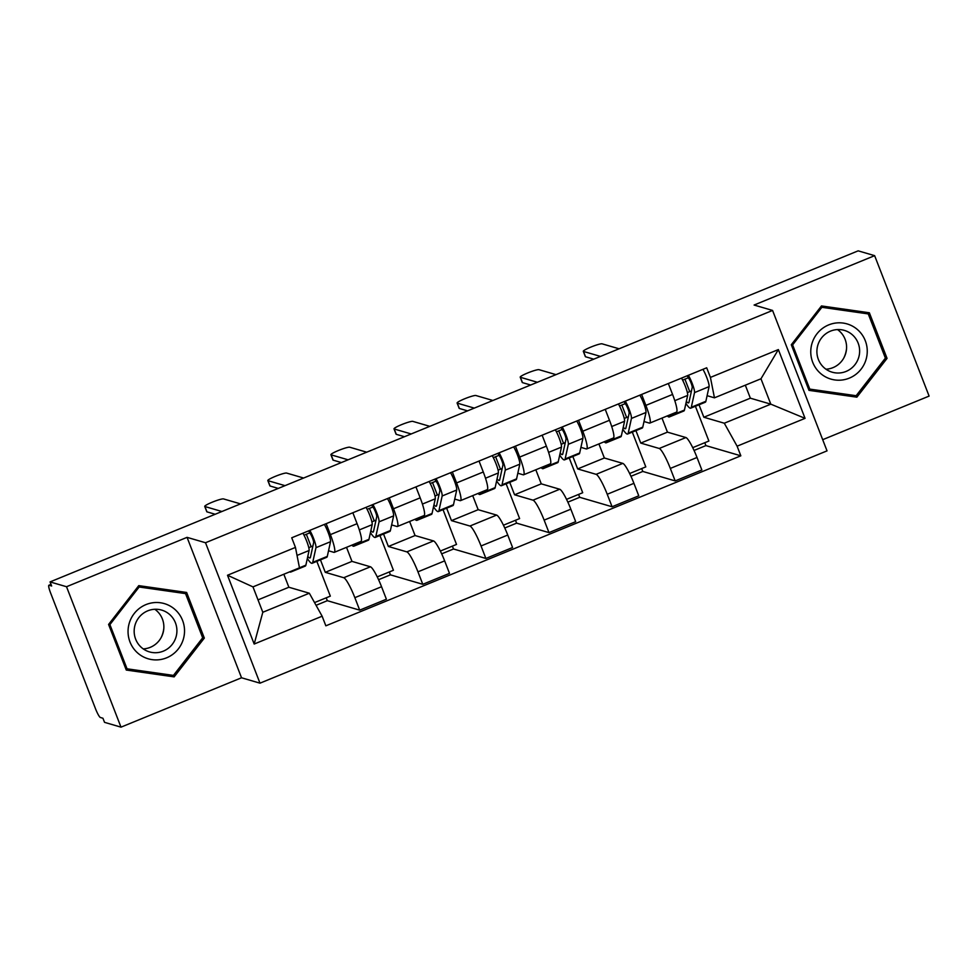 <?xml version="1.0" encoding="UTF-8"?>
<svg xmlns="http://www.w3.org/2000/svg" width="978" height="978" viewBox="0 0 978 978"><rect width="100%" height="100%" fill="white"/><g stroke="black" fill="none" stroke-linecap="round" stroke-linejoin="round"><path stroke-width="1.47" d="M822.694 439.684L929.1 396.09L874.638 255.661L858.158 250.845L50.061 581.91L66.528 586.727L121.003 727.155L241.529 677.778L259.989 683.17L827.033 450.87L772.571 310.442L205.514 542.741L187.055 537.35L66.528 586.727M121.003 727.155L104.524 722.339L102.934 718.243L100.367 717.485A8.851 1.357 -112.3 0 1 95.538 708.818L50.599 592.961A8.851 1.357 -112.3 0 1 48.9 585.26L51.015 584.392M874.638 255.661L754.099 305.038L772.571 310.442M51.039 584.453L49.083 585.247L51.638 586.005L50.061 581.91M320.454 559.868L325.283 572.326L343.743 577.717A20.342 3.13 67.7 0 1 354.855 597.668L359.696 610.15L386.396 599.221L381.542 586.727A20.342 3.13 -112.3 0 0 370.43 566.788L351.97 561.384L346.518 547.325M334.305 552.338L360.992 541.396A20.342 3.13 -112.3 0 0 357.092 523.682L330.393 534.624A20.342 3.13 67.7 0 1 334.305 552.338A20.342 3.13 67.7 0 1 333.889 552.338L328.535 550.773M330.393 534.624L326.163 523.682M314.549 602.582L330.332 596.128L316.835 561.348M311.163 546.714L306.334 534.269M326.212 597.815L327.324 600.688L359.696 610.15M357.092 523.682L352.85 512.753M383.547 534.025L388.376 546.482L406.836 551.873A20.342 3.13 67.7 0 1 417.948 571.824L422.789 584.306L449.489 573.365L444.648 560.883A20.342 3.13 -112.3 0 0 433.535 540.932L415.063 535.541L409.611 521.482M389.256 497.839L393.498 508.768A20.342 3.13 67.7 0 1 397.398 526.482A20.342 3.13 67.7 0 1 396.995 526.494L391.628 524.929M377.251 576.898L393.425 570.272L379.929 535.504M374.256 520.871L369.427 508.413M389.305 571.959L390.418 574.844L422.789 584.306M397.398 526.482L424.097 515.553A20.342 3.13 -112.3 0 0 420.185 497.839L415.943 486.897M446.64 508.181L451.469 520.626L469.929 526.03A20.342 3.13 67.7 0 1 481.042 545.968L485.883 558.462L512.582 547.521L507.741 535.039A20.342 3.13 -112.3 0 0 496.628 515.088L478.169 509.697L472.704 495.638M452.349 471.995L456.592 482.924A20.342 3.13 67.7 0 1 460.491 500.638A20.342 3.13 67.7 0 1 460.088 500.638L454.721 499.073M440.344 551.054L456.518 544.428L443.034 509.66M437.349 495.027L432.52 482.57M452.398 546.115L453.523 549L485.883 558.462M460.491 500.638L487.191 489.697A20.342 3.13 -112.3 0 0 483.279 471.983L479.037 461.054M509.734 482.325L514.562 494.782L533.022 500.174A20.342 3.13 67.7 0 1 544.135 520.125L548.976 532.607L575.675 521.677L570.834 509.183A20.342 3.13 -112.3 0 0 559.722 489.244L541.262 483.841L535.81 469.782M515.443 446.139L519.685 457.068A20.342 3.13 67.7 0 1 523.585 474.795A20.342 3.13 67.7 0 1 523.181 474.795L517.814 473.23M503.45 525.198L519.611 518.584L506.127 483.804M500.443 469.171L495.614 456.726M515.492 520.272L516.616 523.144L548.976 532.607M523.585 474.795L550.284 463.853A20.342 3.13 -112.3 0 0 546.372 446.139L542.142 435.21M572.827 456.481L577.656 468.927L596.115 474.33A20.342 3.13 67.7 0 1 607.228 494.269L612.081 506.763L638.768 495.822L633.927 483.34A20.342 3.13 -112.3 0 0 622.815 463.389L604.355 457.997L598.903 443.939M578.536 420.296L582.778 431.225A20.342 3.13 67.7 0 1 586.678 448.939A20.342 3.13 67.7 0 1 586.274 448.939L580.92 447.374M566.543 499.355L582.705 492.729L569.22 457.961M563.548 443.327L558.719 430.87M578.585 494.416L579.709 497.301L612.081 506.763M586.678 448.939L613.377 438.01A20.342 3.13 -112.3 0 0 609.477 420.283L605.235 409.354M635.92 430.626L640.749 443.083L659.221 448.474A20.342 3.13 67.7 0 1 670.333 468.425L675.175 480.907L701.862 469.978L697.021 457.484A20.342 3.13 -112.3 0 0 685.908 437.545L667.448 432.142L661.996 418.083M641.629 394.44L645.871 405.381A20.342 3.13 67.7 0 1 649.783 423.095A20.342 3.13 67.7 0 1 649.368 423.095L644.013 421.53M629.636 473.511L645.798 466.885L632.314 432.105M626.641 417.472L621.812 405.026M641.69 468.572L642.803 471.445L675.175 480.907M649.783 423.095L676.47 412.154A20.342 3.13 -112.3 0 0 672.571 394.44L668.329 383.51M640.749 443.083L667.448 432.142M577.656 468.927L604.355 457.997M514.562 494.782L541.262 483.841M451.469 520.626L478.169 509.697M388.376 546.482L415.063 535.541M325.283 572.326L351.97 561.384M309.329 593.218L322.129 616.201L254.182 644.037L227.507 575.247L295.454 547.411L299.476 567.827L252.972 586.886L262.813 612.265L309.329 593.218L288.877 587.24L283.84 574.245M258.009 599.881L288.877 587.24M699.013 404.782L703.854 417.239L750.358 398.18L770.811 404.159L760.97 378.779L714.453 397.826L710.419 377.41L706.691 367.789L291.725 537.79L295.454 547.411M710.419 377.41L778.366 349.574L805.053 418.352L737.106 446.188L724.295 423.217L770.811 404.159L805.053 418.352M322.129 616.201L325.857 625.822L740.835 455.809L737.106 446.188M259.989 683.17L205.514 542.741M241.529 677.778L187.055 537.35M186.639 592.46L138.766 585.639L108.582 624.441L126.272 670.052L174.145 676.874L204.329 638.072L186.639 592.46M869.356 312.764L821.483 305.943L791.3 344.745L808.989 390.356L856.875 397.178L887.058 358.376L869.356 312.764M750.358 398.18L745.322 385.185M703.854 417.239L724.295 423.217M714.453 397.826L707.106 395.687M704.783 442.716L705.896 445.601L740.835 455.809M705.896 445.601L694.05 450.455M642.803 471.445L630.957 476.298M579.709 497.301L567.863 502.154M516.616 523.144L504.77 527.998M453.523 549L441.677 553.841M390.418 574.844L378.584 579.697M327.324 600.688L316.065 605.309M692.73 447.655L708.891 441.029L695.407 406.261M689.735 391.628L684.906 379.171M254.182 644.037L262.813 612.265M227.507 575.247L252.972 586.886M760.97 378.779L778.366 349.574M126.064 669.502L170.673 675.859L171.26 675.101M183.803 593.108L183.375 591.996M202.58 637.558L204.329 638.072M170.673 675.859L174.145 676.874M808.782 389.806L853.391 396.163L853.99 395.405M866.532 313.412L866.092 312.3M885.298 357.875L887.058 358.376M853.391 396.163L856.875 397.178M307.789 556.409A20.795 3.191 -112.3 0 0 309.989 557.949A20.795 3.191 -112.3 0 0 310.442 557.228L313.657 542.558A5.306 0.819 -112.3 0 0 312.178 537.289A5.306 0.819 -112.3 0 0 309.623 532.924L308.803 530.797M308.791 547.692L312.899 546.005M307.337 558.45A26.54 4.071 -112.3 0 0 312.165 563.267A26.54 4.071 -112.3 0 0 312.74 562.35L315.955 547.68A11.064 1.699 -112.3 0 0 314.268 540.247A11.064 1.699 -112.3 0 0 309.818 530.382M312.165 563.267L326.725 557.301A26.54 4.071 -112.3 0 0 327.3 556.384L330.515 541.714A11.064 1.699 -112.3 0 0 328.828 534.281A11.064 1.699 -112.3 0 0 324.378 524.416M304.036 535.211L309.623 532.924M215.184 514.257L206.969 511.861A10.171 1.222 158.8 0 1 206.786 511.726L204.732 506.408A10.171 1.222 -21.2 0 0 204.915 506.531L221.908 511.506M289.72 571.837A26.54 4.071 -112.3 0 0 290.735 572.044L305.295 566.079A26.54 4.071 -112.3 0 0 305.869 565.162L309.085 550.504A11.064 1.699 -112.3 0 0 307.398 543.071A11.064 1.699 -112.3 0 0 302.935 533.193M290.735 572.044A26.54 4.071 -112.3 0 0 291.297 571.189M240.515 503.878L223.51 498.914A10.171 1.222 -21.2 0 0 213.033 501.873A10.171 1.222 -21.2 0 0 204.732 506.408M370.882 530.553A20.795 3.191 -112.3 0 0 373.083 532.093A20.795 3.191 -112.3 0 0 373.535 531.372L376.75 516.714A5.306 0.819 -112.3 0 0 375.283 511.433A5.306 0.819 -112.3 0 0 372.716 507.069L371.897 504.954M371.884 521.849L375.992 520.162M370.442 532.594A26.54 4.071 -112.3 0 0 375.259 537.423A26.54 4.071 -112.3 0 0 375.833 536.494L379.061 521.836A11.064 1.699 -112.3 0 0 377.361 514.404A11.064 1.699 -112.3 0 0 372.911 504.538M375.259 537.423L389.819 531.457A26.54 4.071 -112.3 0 0 390.405 530.528L393.621 515.871A11.064 1.699 -112.3 0 0 391.921 508.438A11.064 1.699 -112.3 0 0 387.471 498.572M367.129 509.355L372.716 507.069M278.278 488.413L270.075 486.005A10.171 1.222 158.8 0 1 269.891 485.883L267.825 480.553A10.171 1.222 -21.2 0 0 268.009 480.687L285.001 485.65M351.835 545.149A26.54 4.071 -112.3 0 0 353.828 546.201L368.388 540.235A26.54 4.071 -112.3 0 0 368.963 539.318L372.178 524.648A11.064 1.699 -112.3 0 0 370.491 517.215A11.064 1.699 -112.3 0 0 366.041 507.35M353.828 546.201A26.54 4.071 -112.3 0 0 354.403 545.284L354.684 543.988M303.608 478.034L286.615 473.071A10.171 1.222 -21.2 0 0 276.126 476.029A10.171 1.222 -21.2 0 0 267.825 480.553M433.975 504.709A20.795 3.191 -112.3 0 0 436.176 506.249A20.795 3.191 -112.3 0 0 436.628 505.528L439.843 490.858A5.306 0.819 -112.3 0 0 438.376 485.589A5.306 0.819 -112.3 0 0 435.809 481.225L434.99 479.098M434.978 495.993L439.085 494.306M433.535 506.751A26.54 4.071 -112.3 0 0 438.352 511.567A26.54 4.071 -112.3 0 0 438.939 510.65L442.154 495.98A11.064 1.699 -112.3 0 0 440.455 488.548A11.064 1.699 -112.3 0 0 436.005 478.682M438.352 511.567L452.912 505.602A26.54 4.071 -112.3 0 0 453.499 504.685L456.714 490.015A11.064 1.699 -112.3 0 0 455.014 482.582A11.064 1.699 -112.3 0 0 450.565 472.716M430.222 483.511L435.809 481.225M341.383 462.557L333.168 460.161A10.171 1.222 158.8 0 1 332.985 460.027L330.919 454.709A10.171 1.222 -21.2 0 0 331.102 454.843L348.095 459.807M414.929 519.306A26.54 4.071 -112.3 0 0 416.921 520.357L431.481 514.391A26.54 4.071 -112.3 0 0 432.056 513.462L435.271 498.804A11.064 1.699 -112.3 0 0 433.584 491.372A11.064 1.699 -112.3 0 0 429.134 481.506M416.921 520.357A26.54 4.071 -112.3 0 0 417.496 519.428L417.777 518.132M366.701 452.191L349.708 447.215A10.171 1.222 -21.2 0 0 339.232 450.173A10.171 1.222 -21.2 0 0 330.919 454.709M163.839 628.169A27.641 27.115 -73.7 0 1 161.015 637.827M138.68 653.842A28.753 28.203 106.3 0 0 178.375 648.866A28.753 28.203 106.3 0 0 173.901 608.573A28.753 28.203 106.3 0 0 134.206 613.548A28.753 28.203 106.3 0 0 138.68 653.842M142.201 648.121A21.773 21.345 106.3 0 0 174.487 640.847A21.773 21.345 106.3 0 0 161.639 610.089A21.773 21.345 106.3 0 0 142.201 648.121M143.216 648.891A21.773 21.345 106.3 0 0 154.805 609.27M138.191 586.372L185.539 593.609L202.678 637.815L173.436 675.407L127.042 668.805L109.903 624.6L139.145 587.008L185.539 593.609M137.959 586.666L139.145 587.008M125.624 668.39L127.042 668.805M108.717 624.257L109.903 624.6M846.557 348.474A27.641 27.115 -73.7 0 1 843.733 358.131M821.398 374.146A28.753 28.203 106.3 0 0 861.092 369.171A28.753 28.203 106.3 0 0 856.618 328.877A28.753 28.203 106.3 0 0 816.923 333.853A28.753 28.203 106.3 0 0 821.398 374.146M824.931 368.425A21.773 21.345 106.3 0 0 857.205 361.151A21.773 21.345 106.3 0 0 844.369 330.393A21.773 21.345 106.3 0 0 824.931 368.425M825.945 369.195A21.773 21.345 106.3 0 0 837.523 329.574M820.909 306.676L868.256 313.914L885.396 358.119L856.153 395.711L809.772 389.11L792.62 344.904L821.862 307.312L868.256 313.914M820.689 306.97L821.862 307.312M808.341 388.694L809.772 389.11M791.434 344.562L792.62 344.904M497.068 478.853A20.795 3.191 -112.3 0 0 499.269 480.406A20.795 3.191 -112.3 0 0 499.721 479.685L502.936 465.015A5.306 0.819 -112.3 0 0 501.469 459.746A5.306 0.819 -112.3 0 0 498.902 455.369L498.083 453.254M498.071 470.149L502.179 468.462M496.628 480.895A26.54 4.071 -112.3 0 0 501.445 485.724A26.54 4.071 -112.3 0 0 502.032 484.807L505.247 470.137A11.064 1.699 -112.3 0 0 503.56 462.704A11.064 1.699 -112.3 0 0 499.098 452.838M501.445 485.724L516.005 479.758A26.54 4.071 -112.3 0 0 516.592 478.841L519.807 464.171A11.064 1.699 -112.3 0 0 518.12 456.738A11.064 1.699 -112.3 0 0 513.658 446.873M493.315 457.667L498.902 455.369M404.476 436.714L396.261 434.318A10.171 1.222 158.8 0 1 396.078 434.183L394.012 428.853A10.171 1.222 -21.2 0 0 394.195 428.987L411.2 433.963M478.022 493.45A26.54 4.071 -112.3 0 0 480.015 494.501L494.575 488.535A26.54 4.071 -112.3 0 0 495.149 487.619L498.364 472.949A11.064 1.699 -112.3 0 0 496.677 465.516A11.064 1.699 -112.3 0 0 492.227 455.65M480.015 494.501A26.54 4.071 -112.3 0 0 480.589 493.584L480.883 492.289M429.794 426.335L412.802 421.371A10.171 1.222 -21.2 0 0 402.325 424.33A10.171 1.222 -21.2 0 0 394.012 428.853M560.174 453.01A20.795 3.191 -112.3 0 0 562.362 454.55A20.795 3.191 -112.3 0 0 562.815 453.829L566.03 439.171A5.306 0.819 -112.3 0 0 564.563 433.89A5.306 0.819 -112.3 0 0 561.995 429.525L561.176 427.41M561.164 444.293L565.284 442.618M559.722 455.051A26.54 4.071 -112.3 0 0 564.55 459.868A26.54 4.071 -112.3 0 0 565.125 458.951L568.34 444.293A11.064 1.699 -112.3 0 0 566.653 436.86A11.064 1.699 -112.3 0 0 562.191 426.983M564.55 459.868L579.11 453.902A26.54 4.071 -112.3 0 0 579.685 452.985L582.9 438.327A11.064 1.699 -112.3 0 0 581.213 430.895A11.064 1.699 -112.3 0 0 576.751 421.017M556.421 431.811L561.995 429.525M467.57 410.87L459.354 408.462A10.171 1.222 158.8 0 1 459.171 408.327L457.105 403.009A10.171 1.222 -21.2 0 0 457.288 403.144L474.293 408.107M541.115 467.606A26.54 4.071 -112.3 0 0 543.108 468.658L557.668 462.692A26.54 4.071 -112.3 0 0 558.242 461.775L561.47 447.105A11.064 1.699 -112.3 0 0 559.771 439.672A11.064 1.699 -112.3 0 0 555.321 429.807M543.108 468.658A26.54 4.071 -112.3 0 0 543.682 467.728L543.976 466.433M492.9 400.491L475.895 395.515A10.171 1.222 -21.2 0 0 465.418 398.474A10.171 1.222 -21.2 0 0 457.105 403.009M623.267 427.166A20.795 3.191 -112.3 0 0 625.455 428.706A20.795 3.191 -112.3 0 0 625.908 427.985L629.135 413.315A5.306 0.819 -112.3 0 0 627.656 408.046A5.306 0.819 -112.3 0 0 625.101 403.682L624.27 401.555M624.257 418.45L628.377 416.762M622.815 429.208A26.54 4.071 -112.3 0 0 627.644 434.024A26.54 4.071 -112.3 0 0 628.218 433.107L631.433 418.437A11.064 1.699 -112.3 0 0 629.746 411.004A11.064 1.699 -112.3 0 0 625.297 401.139M627.644 434.024L642.204 428.058A26.54 4.071 -112.3 0 0 642.778 427.141L645.993 412.471A11.064 1.699 -112.3 0 0 644.306 405.039A11.064 1.699 -112.3 0 0 639.856 395.173M619.514 405.968L625.101 403.682M530.663 385.014L522.448 382.618A10.171 1.222 158.8 0 1 522.264 382.484L520.198 377.166A10.171 1.222 -21.2 0 0 520.382 377.288L537.387 382.264M604.208 441.763A26.54 4.071 -112.3 0 0 606.201 442.802L620.761 436.836A26.54 4.071 -112.3 0 0 621.348 435.919L624.563 421.261A11.064 1.699 -112.3 0 0 622.864 413.828A11.064 1.699 -112.3 0 0 618.414 403.951M606.201 442.802A26.54 4.071 -112.3 0 0 606.788 441.885L607.069 440.589M555.993 374.635L538.988 369.672A10.171 1.222 -21.2 0 0 528.511 372.63A10.171 1.222 -21.2 0 0 520.198 377.166M686.36 401.31A20.795 3.191 -112.3 0 0 688.561 402.85A20.795 3.191 -112.3 0 0 689.013 402.129L692.228 387.471A5.306 0.819 -112.3 0 0 690.749 382.19A5.306 0.819 -112.3 0 0 688.194 377.826L687.363 375.711M687.363 392.606L691.47 390.919M685.908 403.352A26.54 4.071 -112.3 0 0 690.737 408.181A26.54 4.071 -112.3 0 0 691.312 407.251L694.527 392.594A11.064 1.699 -112.3 0 0 692.84 385.161A11.064 1.699 -112.3 0 0 688.39 375.295M690.737 408.181L705.297 402.215A26.54 4.071 -112.3 0 0 705.871 401.286L709.087 386.628A11.064 1.699 -112.3 0 0 707.4 379.195A11.064 1.699 -112.3 0 0 702.95 369.329M682.607 380.112L688.194 377.826M593.756 359.171L585.541 356.762A10.171 1.222 158.8 0 1 585.357 356.64L583.304 351.31A10.171 1.222 -21.2 0 0 583.475 351.444L600.48 356.408M667.314 415.907A26.54 4.071 -112.3 0 0 669.294 416.958L683.854 410.992A26.54 4.071 -112.3 0 0 684.441 410.075L687.656 395.405A11.064 1.699 -112.3 0 0 685.969 387.973A11.064 1.699 -112.3 0 0 681.507 378.107M669.294 416.958A26.54 4.071 -112.3 0 0 669.881 416.041L670.162 414.745M619.086 348.791L602.081 343.828A10.171 1.222 -21.2 0 0 591.604 346.787A10.171 1.222 -21.2 0 0 583.304 351.31M685.908 437.545L659.221 448.474M622.815 463.389L596.115 474.33M559.722 489.244L533.022 500.174M496.628 515.088L469.929 526.03M433.535 540.932L406.836 551.873M370.43 566.788L343.743 577.717M609.477 420.283L582.778 431.225M546.372 446.139L519.685 457.068M483.279 471.983L456.592 482.924M420.185 497.839L393.498 508.768M672.571 394.44L645.871 405.381M633.927 483.34L607.228 494.269M570.834 509.183L544.135 520.125M507.741 535.039L481.042 545.968M444.648 560.883L417.948 571.824M381.542 586.727L354.855 597.668M697.021 457.484L670.333 468.425M312.74 562.35L327.3 556.384M315.955 547.68L330.515 541.714M299.476 567.79L305.869 565.162M297.031 555.431L309.085 550.504M204.915 506.531L206.969 511.861M375.833 536.494L390.405 530.528M379.061 521.836L393.621 515.871M354.403 545.284L368.963 539.318M359.317 529.917L372.178 524.648M268.009 480.687L270.075 486.005M438.939 510.65L453.499 504.685M442.154 495.98L456.714 490.015M417.496 519.428L432.056 513.462M422.41 504.073L435.271 498.804M331.102 454.843L333.168 460.161M502.032 484.807L516.592 478.841M505.247 470.137L519.807 464.171M480.589 493.584L495.149 487.619M485.504 478.218L498.364 472.949M394.195 428.987L396.261 434.318M565.125 458.951L579.685 452.985M568.34 444.293L582.9 438.327M543.682 467.728L558.242 461.775M548.597 452.374L561.47 447.105M457.288 403.144L459.354 408.462M628.218 433.107L642.778 427.141M631.433 418.437L645.993 412.471M606.788 441.885L621.348 435.919M611.702 426.53L624.563 421.261M520.382 377.288L522.448 382.618M691.312 407.251L705.871 401.286M694.527 392.594L709.087 386.628M669.881 416.041L684.441 410.075M674.796 400.674L687.656 395.405M583.475 351.444L585.541 356.762"/></g></svg>
